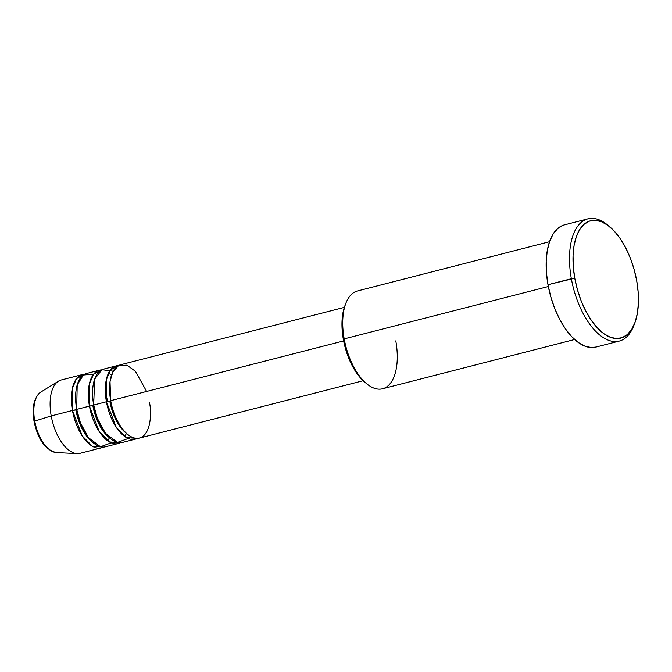 <?xml version="1.0" encoding="UTF-8"?>
<svg xmlns="http://www.w3.org/2000/svg" width="672" height="672" viewBox="0 0 672 672"><rect width="100%" height="100%" fill="white"/><g stroke="black" fill="none" stroke-linecap="round" stroke-linejoin="round"><path stroke-width="1.01" d="M56.364 452.558A31.601 15.658 -104.4 0 1 34.751 421.092L34.062 421.445L34.751 421.092A31.601 15.658 75.6 0 0 56.339 452.558C45.394 449.988 37.968 439.614 34.062 421.445C31.718 407.299 33.97 397.505 40.824 392.062A31.601 15.658 75.6 0 0 34.751 421.092L51.215 415.926L34.751 421.092A31.601 15.658 -104.4 0 1 41.706 391.583M146.63 391.457L135.383 371.246L126.907 365.173L118.692 365.476L112.829 371.927L110.023 381.679L110.678 400.672A37.859 18.757 75.6 0 0 139.432 438.094L363.157 380.713M111.04 400.772L106.428 401.764L106.235 380.083L110.519 369.902L118.566 365.543A37.859 18.757 -104.4 0 0 116.374 365.837L103.631 369.104A37.859 18.757 75.6 0 0 93.685 405.031A37.859 18.757 75.6 0 0 122.447 442.453L135.181 439.186A37.859 18.757 -104.4 0 1 106.428 401.764L93.685 405.031L106.428 401.764A37.859 18.757 -104.4 0 1 116.374 365.837M113.215 371.179L101.951 369.709L94.651 379.117L93.685 405.031L97.39 418.412L105.462 433.306L117.466 442.42L128.218 438.488M94.046 405.132L89.443 406.123L89.25 384.434L93.534 374.262L101.573 369.902A37.859 18.757 -104.4 0 0 99.389 370.196L86.646 373.464A37.859 18.757 75.6 0 0 76.7 409.391A37.859 18.757 75.6 0 0 105.454 446.804L118.196 443.537A37.859 18.757 -104.4 0 1 89.443 406.123L76.7 409.391L89.443 406.123A37.859 18.757 -104.4 0 1 99.389 370.196M93.61 374.161L83.37 375.01L77.196 384.922L76.7 409.391L80.396 422.764L88.469 437.665L100.472 446.779L111.224 442.848M77.062 409.492L72.45 410.474L72.257 388.794L76.541 378.613L84.588 374.262A37.859 18.757 -104.4 0 0 82.396 374.556L61.16 379.999A37.859 18.757 75.6 0 0 51.215 415.926A37.859 18.757 75.6 0 0 79.968 453.34L101.203 447.896A37.859 18.757 -104.4 0 1 72.45 410.474L51.215 415.926L72.45 410.474A37.859 18.757 -104.4 0 1 82.396 374.556M395.8 340.872A50.476 25.007 -104.4 0 1 366.484 383.586A50.476 25.007 -104.4 0 1 344.198 338.881L343.367 339.478A47.956 23.764 75.6 0 0 364.535 381.94A47.956 23.764 75.6 0 0 365.501 382.721M587.924 218.845L564.564 224.834A63.101 31.265 75.6 0 0 547.991 284.71L571.351 278.72A63.101 31.265 75.6 0 0 600.961 336A63.101 31.265 75.6 0 0 633.755 325.735L634.67 323.358A60.572 30.013 -104.4 0 1 603.187 333.211A60.572 30.013 -104.4 0 1 574.77 278.225L547.991 284.71A63.101 31.265 75.6 0 0 595.921 347.08L619.282 341.082A63.101 31.265 -104.4 0 1 571.351 278.72A63.101 31.265 -104.4 0 1 587.924 218.845A63.101 31.265 -104.4 0 1 608.983 226.178A63.101 31.265 75.6 0 0 608 225.33A63.101 31.265 75.6 0 0 571.351 278.72L574.77 278.225L577.441 289.783L581.196 300.947L585.9 311.279L591.36 320.393L597.374 327.928L603.708 333.598L610.126 337.184L616.367 338.554L622.205 337.655L627.404 334.513L631.772 329.255L635.141 322.081L637.375 313.27L638.4 303.156L638.165 292.127L636.686 280.619A60.572 30.013 -104.4 0 1 634.67 323.358M126.403 433.331A35.339 17.506 -104.4 0 1 109.847 401.268L106.428 401.764L116.197 427.224L126.437 437.615L137.248 438.388A37.859 18.757 -104.4 0 1 135.181 439.186M343.644 340.922L110.678 400.672L343.644 340.922M549.536 241.718L357.462 290.976A50.476 25.007 75.6 0 0 344.198 338.881L548.335 286.524L344.198 338.881A50.476 25.007 75.6 0 0 382.544 388.769L574.61 339.511M634.2 324.526A63.101 31.265 -104.4 0 1 619.282 341.082M56.339 452.558L77.087 453.625A37.859 18.757 -104.4 0 1 51.215 415.926A37.859 18.757 -104.4 0 1 58.489 381.142L40.824 392.062M92.425 442.042A35.339 17.506 -104.4 0 1 75.869 409.979L72.45 410.474L82.219 435.935L92.459 446.326L103.27 447.098A37.859 18.757 -104.4 0 1 101.203 447.896M109.41 437.682A35.339 17.506 -104.4 0 1 92.854 405.628L89.443 406.123L99.212 431.584L109.452 441.966L120.254 442.747A37.859 18.757 -104.4 0 1 118.196 443.537M34.062 421.445L35.708 427.106M37.523 432.482L42.412 441.84M34.096 405.821L33.6 410.693M636.686 280.619L634.015 269.052L630.26 257.897L625.556 247.556L620.096 238.451L614.082 230.916L607.74 225.246L601.331 221.651L595.09 220.282L589.252 221.189L584.052 224.33L579.684 229.589L576.316 236.762L574.073 245.574L573.056 255.688L573.292 266.708L574.77 278.225A60.572 30.013 -104.4 0 1 609.949 226.968A60.572 30.013 -104.4 0 1 636.686 280.619M596.022 347.046L591.326 347.558L584.825 346.13L578.138 342.392L571.544 336.479L565.278 328.633L559.591 319.141L554.694 308.381L550.78 296.755L547.991 284.71L546.454 272.714L546.21 261.232L547.268 250.698L549.604 241.517L553.115 234.049L557.659 228.564L563.077 225.296M364.644 382.032L356.504 372.851L352.178 365.644L348.457 357.462L345.484 348.625L343.367 339.478L342.199 330.355L342.014 321.628L342.821 313.622L344.996 305.542M344.35 307.373L120.624 364.745A37.859 18.757 75.6 0 0 110.678 400.672C111.846 411.457 122.262 437.321 136.676 438.379C150.906 438.43 152.099 413.011 149.377 402.167M344.198 338.881A50.476 25.007 -104.4 0 1 345.878 303.257L344.963 305.634A47.956 23.764 75.6 0 0 343.367 339.478L344.198 338.881M75.869 409.979A35.339 17.506 75.6 0 0 88.057 437.858M92.854 405.628A35.339 17.506 75.6 0 0 105.042 433.499M109.847 401.268A35.339 17.506 75.6 0 0 122.035 429.148M111.518 375.136L108.52 373.145M108.167 401.612L105.529 394.909M366.484 383.586L364.535 381.94M608 225.33L609.949 226.968M107.789 440.916L109.46 437.732M124.782 436.556L126.454 433.373"/></g></svg>
